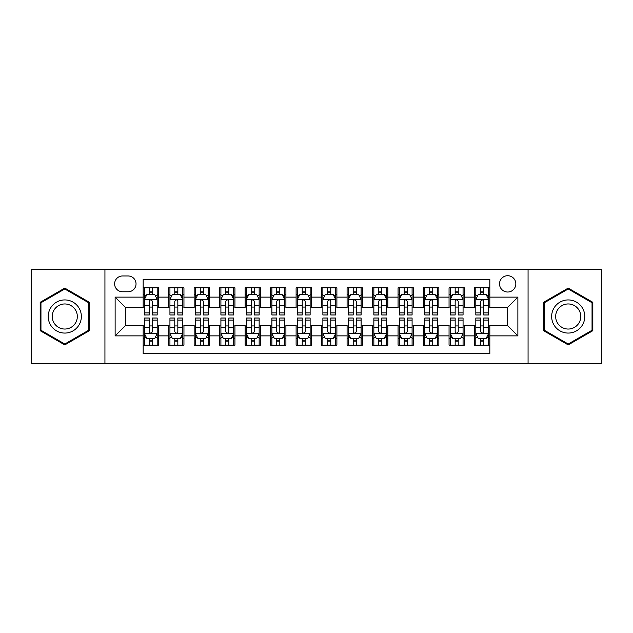<?xml version="1.0" encoding="UTF-8"?>
<svg xmlns="http://www.w3.org/2000/svg" width="633" height="633" viewBox="0 0 633 633"><rect width="100%" height="100%" fill="white"/><g stroke="black" fill="none" stroke-linecap="round" stroke-linejoin="round"><path stroke-width="0.95" d="M507.674 275.719A8.158 8.158 0 0 0 499.516 283.877A8.158 8.158 0 0 0 507.674 292.027A8.158 8.158 0 0 0 515.832 283.877A8.158 8.158 0 0 0 507.674 275.719M528.064 363.659L601.35 363.659L601.35 269.341L528.064 269.341L528.064 363.659L104.936 363.659L104.936 269.341L31.65 269.341L31.65 363.659L104.936 363.659M489.831 287.825L474.536 287.825L474.536 297.13L464.345 297.13L464.345 307.321L474.536 307.321L474.536 297.13M464.345 297.13L464.345 287.825L449.05 287.825L449.05 297.13L438.851 297.13L438.851 307.321L449.05 307.321L449.05 297.13M438.851 297.13L438.851 287.825L423.556 287.825L423.556 297.13L413.365 297.13L413.365 307.321L423.556 307.321L423.556 297.13M413.365 297.13L413.365 287.825L398.07 287.825L398.07 297.13L387.871 297.13L387.871 307.321L398.07 307.321L398.07 297.13M387.871 297.13L387.871 287.825L372.576 287.825L372.576 297.13L362.385 297.13L362.385 307.321L372.576 307.321L372.576 297.13M362.385 297.13L362.385 287.825L347.09 287.825L347.09 297.13L336.891 297.13L336.891 307.321L347.09 307.321L347.09 297.13M336.891 297.13L336.891 287.825L321.596 287.825L321.596 297.13L311.404 297.13L311.404 307.321L321.596 307.321L321.596 297.13M311.404 297.13L311.404 287.825L296.109 287.825L296.109 297.13L285.91 297.13L285.91 307.321L296.109 307.321L296.109 297.13M285.91 297.13L285.91 287.825L270.615 287.825L270.615 297.13L260.424 297.13L260.424 307.321L270.615 307.321L270.615 297.13M260.424 297.13L260.424 287.825L245.129 287.825L245.129 297.13L234.93 297.13L234.93 307.321L245.129 307.321L245.129 297.13M234.93 297.13L234.93 287.825L219.635 287.825L219.635 297.13L209.444 297.13L209.444 307.321L219.635 307.321L219.635 297.13M209.444 297.13L209.444 287.825L194.149 287.825L194.149 297.13L183.95 297.13L183.95 307.321L194.149 307.321L194.149 297.13M183.95 297.13L183.95 287.825L168.655 287.825L168.655 307.321L158.464 307.321L158.464 287.825L143.169 287.825M143.169 345.175L158.464 345.175L158.464 325.679L168.655 325.679L168.655 345.175L183.95 345.175L183.95 325.679L194.149 325.679L194.149 335.87L183.95 335.87M194.149 335.87L194.149 345.175L209.444 345.175L209.444 325.679L219.635 325.679L219.635 335.87L209.444 335.87M219.635 335.87L219.635 345.175L234.93 345.175L234.93 325.679L245.129 325.679L245.129 335.87L234.93 335.87M245.129 335.87L245.129 345.175L260.424 345.175L260.424 325.679L270.615 325.679L270.615 335.87L260.424 335.87M270.615 335.87L270.615 345.175L285.91 345.175L285.91 325.679L296.109 325.679L296.109 335.87L285.91 335.87M296.109 335.87L296.109 345.175L311.404 345.175L311.404 325.679L321.596 325.679L321.596 335.87L311.404 335.87M321.596 335.87L321.596 345.175L336.891 345.175L336.891 325.679L347.09 325.679L347.09 335.87L336.891 335.87M347.09 335.87L347.09 345.175L362.385 345.175L362.385 325.679L372.576 325.679L372.576 335.87L362.385 335.87M372.576 335.87L372.576 345.175L387.871 345.175L387.871 325.679L398.07 325.679L398.07 335.87L387.871 335.87M398.07 335.87L398.07 345.175L413.365 345.175L413.365 325.679L423.556 325.679L423.556 335.87L413.365 335.87M423.556 335.87L423.556 345.175L438.851 345.175L438.851 325.679L449.05 325.679L449.05 335.87L438.851 335.87M449.05 335.87L449.05 345.175L464.345 345.175L464.345 325.679L474.536 325.679L474.536 335.87L464.345 335.87M122.525 291.773L128.127 291.773A7.905 7.905 0 0 0 136.032 283.877A7.905 7.905 0 0 0 128.127 275.972L122.525 275.972A7.905 7.905 0 0 0 114.62 283.877A7.905 7.905 0 0 0 122.525 291.773M528.064 269.341L104.936 269.341M489.831 297.13L489.831 279.288L143.169 279.288L143.169 307.321L125.326 307.321L125.326 325.679L143.169 325.679L143.169 353.712L489.831 353.712L489.831 325.679L507.674 325.679L507.674 307.321L489.831 307.321L489.831 297.13L517.873 297.13L517.873 335.87L489.831 335.87M143.169 335.87L115.127 335.87L115.127 297.13L143.169 297.13M474.536 335.87L474.536 345.175L489.831 345.175M143.169 294.195L144.443 294.195M149.285 294.195L152.347 294.195M157.19 294.195L158.464 294.195M143.169 307.068L144.443 307.068M149.285 307.068L152.347 307.068M157.19 307.068L158.464 307.068M143.169 325.932L144.443 325.932M149.285 325.932L152.347 325.932M157.19 325.932L158.464 325.932M143.169 338.805L144.443 338.805M149.285 338.805L152.347 338.805M157.19 338.805L158.464 338.805M168.655 307.068L169.937 307.068M174.779 307.068L177.833 307.068M182.676 307.068L183.95 307.068M168.655 294.195L169.937 294.195M174.779 294.195L177.833 294.195M182.676 294.195L183.95 294.195M168.655 325.932L169.937 325.932M174.779 325.932L177.833 325.932M182.676 325.932L183.95 325.932M168.655 338.805L169.937 338.805M174.779 338.805L177.833 338.805M182.676 338.805L183.95 338.805M194.149 325.932L195.423 325.932M200.265 325.932L203.328 325.932M208.17 325.932L209.444 325.932M194.149 338.805L195.423 338.805M200.265 338.805L203.328 338.805M208.17 338.805L209.444 338.805M194.149 294.195L195.423 294.195M200.265 294.195L203.328 294.195M208.17 294.195L209.444 294.195M194.149 307.068L195.423 307.068M200.265 307.068L203.328 307.068M208.17 307.068L209.444 307.068M219.635 325.932L220.909 325.932M225.759 325.932L228.814 325.932M233.656 325.932L234.93 325.932M219.635 338.805L220.909 338.805M225.759 338.805L228.814 338.805M233.656 338.805L234.93 338.805M219.635 294.195L220.909 294.195M225.759 294.195L228.814 294.195M233.656 294.195L234.93 294.195M219.635 307.068L220.909 307.068M225.759 307.068L228.814 307.068M233.656 307.068L234.93 307.068M245.129 325.932L246.403 325.932M251.246 325.932L254.308 325.932M259.15 325.932L260.424 325.932M245.129 338.805L246.403 338.805M251.246 338.805L254.308 338.805M259.15 338.805L260.424 338.805M245.129 294.195L246.403 294.195M251.246 294.195L254.308 294.195M259.15 294.195L260.424 294.195M245.129 307.068L246.403 307.068M251.246 307.068L254.308 307.068M259.15 307.068L260.424 307.068M270.615 325.932L271.889 325.932M276.732 325.932L279.794 325.932M284.636 325.932L285.91 325.932M270.615 338.805L271.889 338.805M276.732 338.805L279.794 338.805M284.636 338.805L285.91 338.805M270.615 294.195L271.889 294.195M276.732 294.195L279.794 294.195M284.636 294.195L285.91 294.195M270.615 307.068L271.889 307.068M276.732 307.068L279.794 307.068M284.636 307.068L285.91 307.068M296.109 325.932L297.383 325.932M302.226 325.932L305.288 325.932M310.13 325.932L311.404 325.932M296.109 338.805L297.383 338.805M302.226 338.805L305.288 338.805M310.13 338.805L311.404 338.805M296.109 294.195L297.383 294.195M302.226 294.195L305.288 294.195M310.13 294.195L311.404 294.195M296.109 307.068L297.383 307.068M302.226 307.068L305.288 307.068M310.13 307.068L311.404 307.068M321.596 325.932L322.87 325.932M327.712 325.932L330.774 325.932M335.617 325.932L336.891 325.932M321.596 338.805L322.87 338.805M327.712 338.805L330.774 338.805M335.617 338.805L336.891 338.805M321.596 294.195L322.87 294.195M327.712 294.195L330.774 294.195M335.617 294.195L336.891 294.195M321.596 307.068L322.87 307.068M327.712 307.068L330.774 307.068M335.617 307.068L336.891 307.068M347.09 325.932L348.364 325.932M353.206 325.932L356.268 325.932M361.111 325.932L362.385 325.932M347.09 338.805L348.364 338.805M353.206 338.805L356.268 338.805M361.111 338.805L362.385 338.805M347.09 294.195L348.364 294.195M353.206 294.195L356.268 294.195M361.111 294.195L362.385 294.195M347.09 307.068L348.364 307.068M353.206 307.068L356.268 307.068M361.111 307.068L362.385 307.068M372.576 325.932L373.85 325.932M378.692 325.932L381.754 325.932M386.597 325.932L387.871 325.932M372.576 338.805L373.85 338.805M378.692 338.805L381.754 338.805M386.597 338.805L387.871 338.805M372.576 294.195L373.85 294.195M378.692 294.195L381.754 294.195M386.597 294.195L387.871 294.195M372.576 307.068L373.85 307.068M378.692 307.068L381.754 307.068M386.597 307.068L387.871 307.068M398.07 325.932L399.344 325.932M404.186 325.932L407.241 325.932M412.091 325.932L413.365 325.932M398.07 338.805L399.344 338.805M404.186 338.805L407.241 338.805M412.091 338.805L413.365 338.805M398.07 294.195L399.344 294.195M404.186 294.195L407.241 294.195M412.091 294.195L413.365 294.195M398.07 307.068L399.344 307.068M404.186 307.068L407.241 307.068M412.091 307.068L413.365 307.068M423.556 325.932L424.83 325.932M429.672 325.932L432.735 325.932M437.577 325.932L438.851 325.932M423.556 338.805L424.83 338.805M429.672 338.805L432.735 338.805M437.577 338.805L438.851 338.805M423.556 294.195L424.83 294.195M429.672 294.195L432.735 294.195M437.577 294.195L438.851 294.195M423.556 307.068L424.83 307.068M429.672 307.068L432.735 307.068M437.577 307.068L438.851 307.068M449.05 325.932L450.324 325.932M455.167 325.932L458.221 325.932M463.063 325.932L464.345 325.932M449.05 338.805L450.324 338.805M455.167 338.805L458.221 338.805M463.063 338.805L464.345 338.805M449.05 294.195L450.324 294.195M455.167 294.195L458.221 294.195M463.063 294.195L464.345 294.195M449.05 307.068L450.324 307.068M455.167 307.068L458.221 307.068M463.063 307.068L464.345 307.068M474.536 325.932L475.81 325.932M480.653 325.932L483.715 325.932M488.557 325.932L489.831 325.932M474.536 338.805L475.81 338.805M480.653 338.805L483.715 338.805M488.557 338.805L489.831 338.805M474.536 294.195L475.81 294.195M480.653 294.195L483.715 294.195M488.557 294.195L489.831 294.195M474.536 307.068L475.81 307.068M480.653 307.068L483.715 307.068M488.557 307.068L489.831 307.068M125.326 307.321L115.127 297.13M125.326 325.679L115.127 335.87M517.873 297.13L507.674 307.321M517.873 335.87L507.674 325.679M64.788 344.906L89.388 330.703L89.388 302.297L64.788 288.094L40.188 302.297L40.188 330.703L64.788 344.906M592.812 302.297L568.212 288.094L543.612 302.297L543.612 330.703L568.212 344.906L592.812 330.703L592.812 302.297M152.347 291.14L149.285 291.14M157.19 312.892L152.347 312.892L152.347 314.973L157.19 314.973L157.19 299.425L154.642 294.321L146.991 294.321L144.443 299.425L144.443 314.973L149.285 314.973L149.285 312.892L144.443 312.892M144.443 299.425L144.443 287.825M157.19 299.425L157.19 287.825M149.285 294.321L149.285 287.825M152.347 287.825L152.347 294.321M152.347 312.892L152.347 301.332C151.327 299.369 150.306 299.369 149.285 301.332L149.285 312.892M149.285 341.86L152.347 341.86M144.443 320.108L149.285 320.108L149.285 318.027L144.443 318.027L144.443 333.575L146.991 338.679L154.642 338.679L157.19 333.575L157.19 318.027L152.347 318.027L152.347 320.108L157.19 320.108M157.19 333.575L157.19 345.175M144.443 333.575L144.443 345.175M152.347 338.679L152.347 345.175M149.285 345.175L149.285 338.679M149.285 320.108L149.285 331.668C150.306 333.631 151.327 333.631 152.347 331.668L152.347 320.108M64.788 299.931A16.569 16.569 0 0 0 48.219 316.5A16.569 16.569 0 0 0 64.788 333.069A16.569 16.569 0 0 0 81.356 316.5A16.569 16.569 0 0 0 64.788 299.931M64.788 303.959A12.541 12.541 0 0 0 52.246 316.5A12.541 12.541 0 0 0 64.788 329.041A12.541 12.541 0 0 0 77.329 316.5A12.541 12.541 0 0 0 64.788 303.959M88.62 330.26L64.788 344.02L40.955 330.26L40.955 302.74L64.788 288.98L88.62 302.74L88.62 330.26M553.867 308.216A16.569 16.569 0 0 0 559.928 330.845A16.569 16.569 0 0 0 582.566 324.784A16.569 16.569 0 0 0 576.497 302.155A16.569 16.569 0 0 0 553.867 308.216M557.349 310.225A12.541 12.541 0 0 0 561.938 327.364A12.541 12.541 0 0 0 579.076 322.775A12.541 12.541 0 0 0 574.487 305.636A12.541 12.541 0 0 0 557.349 310.225M592.045 302.74L592.045 330.26L568.212 344.02L544.38 330.26L544.38 302.74L568.212 288.98L592.045 302.74M177.833 291.14L174.779 291.14M182.676 312.892L177.833 312.892L177.833 314.973L182.676 314.973L182.676 299.425L180.128 294.321L172.485 294.321L169.937 299.425L169.937 314.973L174.779 314.973L174.779 312.892L169.937 312.892M169.937 299.425L169.937 287.825M182.676 299.425L182.676 287.825M174.779 294.321L174.779 287.825M177.833 287.825L177.833 294.321M177.833 312.892L177.833 301.332C176.813 299.369 175.8 299.369 174.779 301.332L174.779 312.892M203.328 291.14L200.265 291.14M208.17 312.892L203.328 312.892L203.328 314.973L208.17 314.973L208.17 299.425L205.622 294.321L197.971 294.321L195.423 299.425L195.423 314.973L200.265 314.973L200.265 312.892L195.423 312.892M195.423 299.425L195.423 287.825M208.17 299.425L208.17 287.825M200.265 294.321L200.265 287.825M203.328 287.825L203.328 294.321M203.328 312.892L203.328 301.332C202.307 299.369 201.286 299.369 200.265 301.332L200.265 312.892M228.814 291.14L225.759 291.14M233.656 312.892L228.814 312.892L228.814 314.973L233.656 314.973L233.656 299.425L231.108 294.321L223.465 294.321L220.909 299.425L220.909 314.973L225.759 314.973L225.759 312.892L220.909 312.892M220.909 299.425L220.909 287.825M233.656 299.425L233.656 287.825M225.759 294.321L225.759 287.825M228.814 287.825L228.814 294.321M228.814 312.892L228.814 301.332C227.793 299.369 226.78 299.369 225.759 301.332L225.759 312.892M254.308 291.14L251.246 291.14M259.15 312.892L254.308 312.892L254.308 314.973L259.15 314.973L259.15 299.425L256.602 294.321L248.951 294.321L246.403 299.425L246.403 314.973L251.246 314.973L251.246 312.892L246.403 312.892M246.403 299.425L246.403 287.825M259.15 299.425L259.15 287.825M251.246 294.321L251.246 287.825M254.308 287.825L254.308 294.321M254.308 312.892L254.308 301.332C253.287 299.369 252.266 299.369 251.246 301.332L251.246 312.892M174.779 341.86L177.833 341.86M169.937 320.108L174.779 320.108L174.779 318.027L169.937 318.027L169.937 333.575L172.485 338.679L180.128 338.679L182.676 333.575L182.676 318.027L177.833 318.027L177.833 320.108L182.676 320.108M182.676 333.575L182.676 345.175M169.937 333.575L169.937 345.175M177.833 338.679L177.833 345.175M174.779 345.175L174.779 338.679M174.779 320.108L174.779 331.668C175.792 333.631 176.813 333.631 177.833 331.668L177.833 320.108M200.265 341.86L203.328 341.86M195.423 320.108L200.265 320.108L200.265 318.027L195.423 318.027L195.423 333.575L197.971 338.679L205.622 338.679L208.17 333.575L208.17 318.027L203.328 318.027L203.328 320.108L208.17 320.108M208.17 333.575L208.17 345.175M195.423 333.575L195.423 345.175M203.328 338.679L203.328 345.175M200.265 345.175L200.265 338.679M200.265 320.108L200.265 331.668C201.286 333.631 202.307 333.631 203.328 331.668L203.328 320.108M225.759 341.86L228.814 341.86M220.909 320.108L225.759 320.108L225.759 318.027L220.909 318.027L220.909 333.575L223.465 338.679L231.108 338.679L233.656 333.575L233.656 318.027L228.814 318.027L228.814 320.108L233.656 320.108M233.656 333.575L233.656 345.175M220.909 333.575L220.909 345.175M228.814 338.679L228.814 345.175M225.759 345.175L225.759 338.679M225.759 320.108L225.759 331.668C226.772 333.631 227.793 333.631 228.814 331.668L228.814 320.108M251.246 341.86L254.308 341.86M246.403 320.108L251.246 320.108L251.246 318.027L246.403 318.027L246.403 333.575L248.951 338.679L256.602 338.679L259.15 333.575L259.15 318.027L254.308 318.027L254.308 320.108L259.15 320.108M259.15 333.575L259.15 345.175M246.403 333.575L246.403 345.175M254.308 338.679L254.308 345.175M251.246 345.175L251.246 338.679M251.246 320.108L251.246 331.668C252.266 333.631 253.287 333.631 254.308 331.668L254.308 320.108M279.794 291.14L276.732 291.14M284.636 312.892L279.794 312.892L279.794 314.973L284.636 314.973L284.636 299.425L282.089 294.321L274.445 294.321L271.889 299.425L271.889 314.973L276.732 314.973L276.732 312.892L271.889 312.892M271.889 299.425L271.889 287.825M284.636 299.425L284.636 287.825M276.732 294.321L276.732 287.825M279.794 287.825L279.794 294.321M279.794 312.892L279.794 301.332C278.773 299.369 277.76 299.369 276.732 301.332L276.732 312.892M276.732 341.86L279.794 341.86M271.889 320.108L276.732 320.108L276.732 318.027L271.889 318.027L271.889 333.575L274.445 338.679L282.089 338.679L284.636 333.575L284.636 318.027L279.794 318.027L279.794 320.108L284.636 320.108M284.636 333.575L284.636 345.175M271.889 333.575L271.889 345.175M279.794 338.679L279.794 345.175M276.732 345.175L276.732 338.679M276.732 320.108L276.732 331.668C277.752 333.631 278.773 333.631 279.794 331.668L279.794 320.108M305.288 291.14L302.226 291.14M310.13 312.892L305.288 312.892L305.288 314.973L310.13 314.973L310.13 299.425L307.575 294.321L299.931 294.321L297.383 299.425L297.383 314.973L302.226 314.973L302.226 312.892L297.383 312.892M297.383 299.425L297.383 287.825M310.13 299.425L310.13 287.825M302.226 294.321L302.226 287.825M305.288 287.825L305.288 294.321M305.288 312.892L305.288 301.332C304.267 299.369 303.247 299.369 302.226 301.332L302.226 312.892M330.774 291.14L327.712 291.14M335.617 312.892L330.774 312.892L330.774 314.973L335.617 314.973L335.617 299.425L333.069 294.321L325.425 294.321L322.87 299.425L322.87 314.973L327.712 314.973L327.712 312.892L322.87 312.892M322.87 299.425L322.87 287.825M335.617 299.425L335.617 287.825M327.712 294.321L327.712 287.825M330.774 287.825L330.774 294.321M330.774 312.892L330.774 301.332C329.753 299.369 328.733 299.369 327.712 301.332L327.712 312.892M356.268 291.14L353.206 291.14M361.111 312.892L356.268 312.892L356.268 314.973L361.111 314.973L361.111 299.425L358.555 294.321L350.911 294.321L348.364 299.425L348.364 314.973L353.206 314.973L353.206 312.892L348.364 312.892M348.364 299.425L348.364 287.825M361.111 299.425L361.111 287.825M353.206 294.321L353.206 287.825M356.268 287.825L356.268 294.321M356.268 312.892L356.268 301.332C355.248 299.369 354.227 299.369 353.206 301.332L353.206 312.892M381.754 291.14L378.692 291.14M386.597 312.892L381.754 312.892L381.754 314.973L386.597 314.973L386.597 299.425L384.049 294.321L376.398 294.321L373.85 299.425L373.85 314.973L378.692 314.973L378.692 312.892L373.85 312.892M373.85 299.425L373.85 287.825M386.597 299.425L386.597 287.825M378.692 294.321L378.692 287.825M381.754 287.825L381.754 294.321M381.754 312.892L381.754 301.332C380.734 299.369 379.713 299.369 378.692 301.332L378.692 312.892M407.241 291.14L404.186 291.14M412.091 312.892L407.241 312.892L407.241 314.973L412.091 314.973L412.091 299.425L409.535 294.321L401.892 294.321L399.344 299.425L399.344 314.973L404.186 314.973L404.186 312.892L399.344 312.892M399.344 299.425L399.344 287.825M412.091 299.425L412.091 287.825M404.186 294.321L404.186 287.825M407.241 287.825L407.241 294.321M407.241 312.892L407.241 301.332C406.228 299.369 405.207 299.369 404.186 301.332L404.186 312.892M302.226 341.86L305.288 341.86M297.383 320.108L302.226 320.108L302.226 318.027L297.383 318.027L297.383 333.575L299.931 338.679L307.575 338.679L310.13 333.575L310.13 318.027L305.288 318.027L305.288 320.108L310.13 320.108M310.13 333.575L310.13 345.175M297.383 333.575L297.383 345.175M305.288 338.679L305.288 345.175M302.226 345.175L302.226 338.679M302.226 320.108L302.226 331.668C303.247 333.631 304.267 333.631 305.288 331.668L305.288 320.108M327.712 341.86L330.774 341.86M322.87 320.108L327.712 320.108L327.712 318.027L322.87 318.027L322.87 333.575L325.425 338.679L333.069 338.679L335.617 333.575L335.617 318.027L330.774 318.027L330.774 320.108L335.617 320.108M335.617 333.575L335.617 345.175M322.87 333.575L322.87 345.175M330.774 338.679L330.774 345.175M327.712 345.175L327.712 338.679M327.712 320.108L327.712 331.668C328.733 333.631 329.753 333.631 330.774 331.668L330.774 320.108M353.206 341.86L356.268 341.86M348.364 320.108L353.206 320.108L353.206 318.027L348.364 318.027L348.364 333.575L350.911 338.679L358.555 338.679L361.111 333.575L361.111 318.027L356.268 318.027L356.268 320.108L361.111 320.108M361.111 333.575L361.111 345.175M348.364 333.575L348.364 345.175M356.268 338.679L356.268 345.175M353.206 345.175L353.206 338.679M353.206 320.108L353.206 331.668C354.227 333.631 355.24 333.631 356.268 331.668L356.268 320.108M378.692 341.86L381.754 341.86M373.85 320.108L378.692 320.108L378.692 318.027L373.85 318.027L373.85 333.575L376.398 338.679L384.049 338.679L386.597 333.575L386.597 318.027L381.754 318.027L381.754 320.108L386.597 320.108M386.597 333.575L386.597 345.175M373.85 333.575L373.85 345.175M381.754 338.679L381.754 345.175M378.692 345.175L378.692 338.679M378.692 320.108L378.692 331.668C379.713 333.631 380.734 333.631 381.754 331.668L381.754 320.108M404.186 341.86L407.241 341.86M399.344 320.108L404.186 320.108L404.186 318.027L399.344 318.027L399.344 333.575L401.892 338.679L409.535 338.679L412.091 333.575L412.091 318.027L407.241 318.027L407.241 320.108L412.091 320.108M412.091 333.575L412.091 345.175M399.344 333.575L399.344 345.175M407.241 338.679L407.241 345.175M404.186 345.175L404.186 338.679M404.186 320.108L404.186 331.668C405.207 333.631 406.22 333.631 407.241 331.668L407.241 320.108M432.735 291.14L429.672 291.14M437.577 312.892L432.735 312.892L432.735 314.973L437.577 314.973L437.577 299.425L435.029 294.321L427.378 294.321L424.83 299.425L424.83 314.973L429.672 314.973L429.672 312.892L424.83 312.892M424.83 299.425L424.83 287.825M437.577 299.425L437.577 287.825M429.672 294.321L429.672 287.825M432.735 287.825L432.735 294.321M432.735 312.892L432.735 301.332C431.714 299.369 430.693 299.369 429.672 301.332L429.672 312.892M429.672 341.86L432.735 341.86M424.83 320.108L429.672 320.108L429.672 318.027L424.83 318.027L424.83 333.575L427.378 338.679L435.029 338.679L437.577 333.575L437.577 318.027L432.735 318.027L432.735 320.108L437.577 320.108M437.577 333.575L437.577 345.175M424.83 333.575L424.83 345.175M432.735 338.679L432.735 345.175M429.672 345.175L429.672 338.679M429.672 320.108L429.672 331.668C430.693 333.631 431.714 333.631 432.735 331.668L432.735 320.108M458.221 291.14L455.167 291.14M463.063 312.892L458.221 312.892L458.221 314.973L463.063 314.973L463.063 299.425L460.515 294.321L452.872 294.321L450.324 299.425L450.324 314.973L455.167 314.973L455.167 312.892L450.324 312.892M450.324 299.425L450.324 287.825M463.063 299.425L463.063 287.825M455.167 294.321L455.167 287.825M458.221 287.825L458.221 294.321M458.221 312.892L458.221 301.332C457.208 299.369 456.187 299.369 455.167 301.332L455.167 312.892M455.167 341.86L458.221 341.86M450.324 320.108L455.167 320.108L455.167 318.027L450.324 318.027L450.324 333.575L452.872 338.679L460.515 338.679L463.063 333.575L463.063 318.027L458.221 318.027L458.221 320.108L463.063 320.108M463.063 333.575L463.063 345.175M450.324 333.575L450.324 345.175M458.221 338.679L458.221 345.175M455.167 345.175L455.167 338.679M455.167 320.108L455.167 331.668C456.187 333.631 457.2 333.631 458.221 331.668L458.221 320.108M483.715 291.14L480.653 291.14M488.557 312.892L483.715 312.892L483.715 314.973L488.557 314.973L488.557 299.425L486.009 294.321L478.358 294.321L475.81 299.425L475.81 314.973L480.653 314.973L480.653 312.892L475.81 312.892M475.81 299.425L475.81 287.825M488.557 299.425L488.557 287.825M480.653 294.321L480.653 287.825M483.715 287.825L483.715 294.321M483.715 312.892L483.715 301.332C482.694 299.369 481.673 299.369 480.653 301.332L480.653 312.892M480.653 341.86L483.715 341.86M475.81 320.108L480.653 320.108L480.653 318.027L475.81 318.027L475.81 333.575L478.358 338.679L486.009 338.679L488.557 333.575L488.557 318.027L483.715 318.027L483.715 320.108L488.557 320.108M488.557 333.575L488.557 345.175M475.81 333.575L475.81 345.175M483.715 338.679L483.715 345.175M480.653 345.175L480.653 338.679M480.653 320.108L480.653 331.668C481.673 333.631 482.694 333.631 483.715 331.668L483.715 320.108M168.655 335.87L158.464 335.87M168.655 297.13L158.464 297.13M157.126 299.298L144.506 299.298M144.443 295.73L146.294 295.73M155.338 295.73L157.19 295.73M149.285 305.328L144.443 305.328M157.19 305.328L152.347 305.328M152.347 292.762L149.285 292.762M144.506 333.702L157.126 333.702M157.19 337.27L155.338 337.27M146.294 337.27L144.443 337.27M152.347 327.672L157.19 327.672M144.443 327.672L149.285 327.672M149.285 340.238L152.347 340.238M182.613 299.298L170 299.298M169.937 295.73L171.78 295.73M180.832 295.73L182.676 295.73M174.779 305.328L169.937 305.328M182.676 305.328L177.833 305.328M177.833 292.762L174.779 292.762M208.107 299.298L195.486 299.298M195.423 295.73L197.274 295.73M206.318 295.73L208.17 295.73M200.265 305.328L195.423 305.328M208.17 305.328L203.328 305.328M203.328 292.762L200.265 292.762M233.593 299.298L220.98 299.298M220.909 295.73L222.761 295.73M231.813 295.73L233.656 295.73M225.759 305.328L220.909 305.328M233.656 305.328L228.814 305.328M228.814 292.762L225.759 292.762M259.087 299.298L246.466 299.298M246.403 295.73L248.247 295.73M257.299 295.73L259.15 295.73M251.246 305.328L246.403 305.328M259.15 305.328L254.308 305.328M254.308 292.762L251.246 292.762M170 333.702L182.613 333.702M182.676 337.27L180.832 337.27M171.78 337.27L169.937 337.27M177.833 327.672L182.676 327.672M169.937 327.672L174.779 327.672M174.779 340.238L177.833 340.238M195.486 333.702L208.107 333.702M208.17 337.27L206.318 337.27M197.274 337.27L195.423 337.27M203.328 327.672L208.17 327.672M195.423 327.672L200.265 327.672M200.265 340.238L203.328 340.238M220.98 333.702L233.593 333.702M233.656 337.27L231.813 337.27M222.761 337.27L220.909 337.27M228.814 327.672L233.656 327.672M220.909 327.672L225.759 327.672M225.759 340.238L228.814 340.238M246.466 333.702L259.087 333.702M259.15 337.27L257.299 337.27M248.247 337.27L246.403 337.27M254.308 327.672L259.15 327.672M246.403 327.672L251.246 327.672M251.246 340.238L254.308 340.238M284.573 299.298L271.953 299.298M271.889 295.73L273.741 295.73M282.793 295.73L284.636 295.73M276.732 305.328L271.889 305.328M284.636 305.328L279.794 305.328M279.794 292.762L276.732 292.762M271.953 333.702L284.573 333.702M284.636 337.27L282.793 337.27M273.741 337.27L271.889 337.27M279.794 327.672L284.636 327.672M271.889 327.672L276.732 327.672M276.732 340.238L279.794 340.238M310.067 299.298L297.447 299.298M297.383 295.73L299.227 295.73M308.279 295.73L310.13 295.73M302.226 305.328L297.383 305.328M310.13 305.328L305.288 305.328M305.288 292.762L302.226 292.762M335.553 299.298L322.933 299.298M322.87 295.73L324.721 295.73M333.773 295.73L335.617 295.73M327.712 305.328L322.87 305.328M335.617 305.328L330.774 305.328M330.774 292.762L327.712 292.762M361.047 299.298L348.427 299.298M348.364 295.73L350.207 295.73M359.259 295.73L361.111 295.73M353.206 305.328L348.364 305.328M361.111 305.328L356.268 305.328M356.268 292.762L353.206 292.762M386.534 299.298L373.913 299.298M373.85 295.73L375.701 295.73M384.753 295.73L386.597 295.73M378.692 305.328L373.85 305.328M386.597 305.328L381.754 305.328M381.754 292.762L378.692 292.762M412.02 299.298L399.407 299.298M399.344 295.73L401.187 295.73M410.239 295.73L412.091 295.73M404.186 305.328L399.344 305.328M412.091 305.328L407.241 305.328M407.241 292.762L404.186 292.762M297.447 333.702L310.067 333.702M310.13 337.27L308.279 337.27M299.227 337.27L297.383 337.27M305.288 327.672L310.13 327.672M297.383 327.672L302.226 327.672M302.226 340.238L305.288 340.238M322.933 333.702L335.553 333.702M335.617 337.27L333.773 337.27M324.721 337.27L322.87 337.27M330.774 327.672L335.617 327.672M322.87 327.672L327.712 327.672M327.712 340.238L330.774 340.238M348.427 333.702L361.047 333.702M361.111 337.27L359.259 337.27M350.207 337.27L348.364 337.27M356.268 327.672L361.111 327.672M348.364 327.672L353.206 327.672M353.206 340.238L356.268 340.238M373.913 333.702L386.534 333.702M386.597 337.27L384.753 337.27M375.701 337.27L373.85 337.27M381.754 327.672L386.597 327.672M373.85 327.672L378.692 327.672M378.692 340.238L381.754 340.238M399.407 333.702L412.02 333.702M412.091 337.27L410.239 337.27M401.187 337.27L399.344 337.27M407.241 327.672L412.091 327.672M399.344 327.672L404.186 327.672M404.186 340.238L407.241 340.238M437.514 299.298L424.893 299.298M424.83 295.73L426.682 295.73M435.726 295.73L437.577 295.73M429.672 305.328L424.83 305.328M437.577 305.328L432.735 305.328M432.735 292.762L429.672 292.762M424.893 333.702L437.514 333.702M437.577 337.27L435.726 337.27M426.682 337.27L424.83 337.27M432.735 327.672L437.577 327.672M424.83 327.672L429.672 327.672M429.672 340.238L432.735 340.238M463 299.298L450.387 299.298M450.324 295.73L452.168 295.73M461.22 295.73L463.063 295.73M455.167 305.328L450.324 305.328M463.063 305.328L458.221 305.328M458.221 292.762L455.167 292.762M450.387 333.702L463 333.702M463.063 337.27L461.22 337.27M452.168 337.27L450.324 337.27M458.221 327.672L463.063 327.672M450.324 327.672L455.167 327.672M455.167 340.238L458.221 340.238M488.494 299.298L475.874 299.298M475.81 295.73L477.662 295.73M486.706 295.73L488.557 295.73M480.653 305.328L475.81 305.328M488.557 305.328L483.715 305.328M483.715 292.762L480.653 292.762M475.874 333.702L488.494 333.702M488.557 337.27L486.706 337.27M477.662 337.27L475.81 337.27M483.715 327.672L488.557 327.672M475.81 327.672L480.653 327.672M480.653 340.238L483.715 340.238"/></g></svg>
